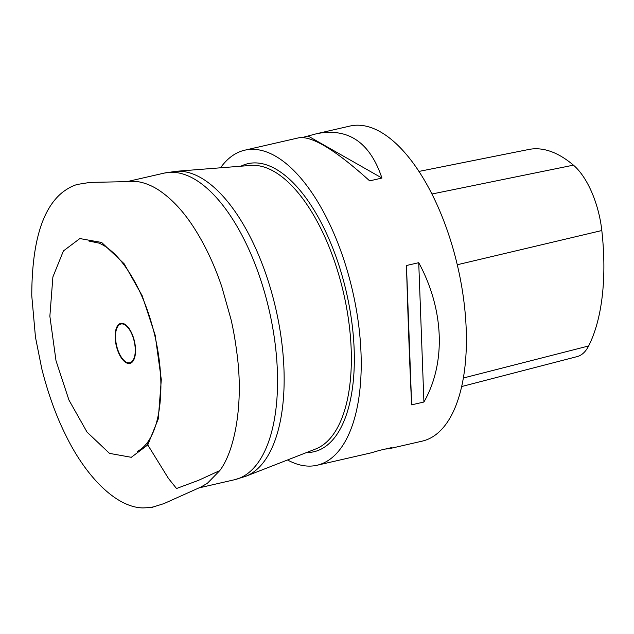 <?xml version="1.0" encoding="UTF-8"?>
<svg xmlns="http://www.w3.org/2000/svg" width="634" height="634" viewBox="0 0 634 634"><rect width="100%" height="100%" fill="white"/><g stroke="black" fill="none" stroke-linecap="round" stroke-linejoin="round"><path stroke-width="0.95" d="M287.527 459.967A161.63 73.631 -102.9 0 0 317.016 465.261A161.63 73.631 -102.9 0 0 341.552 447.232A161.63 73.631 -102.9 0 0 344.31 261.113A161.63 73.631 -102.9 0 0 244.756 150.187A161.63 73.631 -102.9 0 0 220.521 167.804M317.016 465.261L371.215 452.834L379.679 450.346L391.955 447.533L389.038 448.745L422.196 441.137A161.63 73.631 -102.9 0 0 446.732 423.108A161.63 73.631 -102.9 0 0 449.49 236.989A161.63 73.631 -102.9 0 0 349.936 126.063L316.778 133.671C348.256 127.553 369.979 142.341 381.937 178.051L369.67 180.872C335.743 150.195 312.174 135.827 298.955 137.76L244.756 150.187M302.6 137.467L316.778 133.671M389.038 448.745L385.393 449.038M406.465 265.503L418.733 262.69C444.165 309.59 446.154 363.123 423.916 402.027L411.648 404.841C409.794 367.886 408.074 321.438 406.465 265.503L411.648 404.841M461.679 386.534L577.17 356.593A63.82 29.069 -102.9 0 0 588.637 345.966A172.916 78.775 -102.9 0 0 601.817 230.53A63.82 29.069 -102.9 0 0 573.421 165.149A172.916 78.775 -102.9 0 0 528.804 149.473L418.947 171.426M423.916 402.027L418.733 262.69M381.937 178.051L308.314 136.159M117.631 325.686A20.526 9.351 -102.9 0 0 123.392 360.508A20.526 9.351 -102.9 0 0 134.987 344.008A20.526 9.351 -102.9 0 0 117.631 325.686M132.839 360.548A19.876 9.05 77.1 0 1 118.907 352.615A19.876 9.05 77.1 0 1 117.924 326.233A19.876 9.05 77.1 0 1 131.864 334.166A19.876 9.05 77.1 0 1 132.839 360.548M175.943 171.307L250.755 165.426A145.765 66.404 77.1 0 1 343.628 293.336A145.765 66.404 77.1 0 1 315.772 448.935L245.881 476.237A156.78 71.42 -102.9 0 0 265.067 460.173A156.78 71.42 -102.9 0 0 269.323 284.603A156.78 71.42 -102.9 0 0 175.943 171.307L164.206 173.106A157.295 71.658 77.1 0 1 261.097 281.06A157.295 71.658 77.1 0 1 258.403 462.194A157.295 71.658 77.1 0 1 234.532 479.74L198.997 487.887M240.888 166.203A147.77 67.315 77.1 0 1 336.321 257.602A147.77 67.315 77.1 0 1 336.345 435.273A147.77 67.315 77.1 0 1 306.555 452.533M588.637 345.966L463.367 378.007M601.817 230.53L457.272 264.743M573.421 165.149L431.92 194.012M88.926 241.055L98.952 243.107C107.305 246.539 115.76 253.917 124.312 265.25C137.721 283.628 147.857 306.919 154.704 335.117C158.841 352.797 160.909 369.923 160.909 386.502C160.632 411.212 156.313 429.638 147.96 441.787L147.762 444.917L131.317 457.304L109.508 453.381L87.048 432.119L68.955 400.078L56.006 360.714L49.864 316.223L52.891 276.947L63.416 250.937L79.86 238.558L101.67 242.473L124.121 263.744L142.214 295.785L155.164 335.148L161.305 379.639L158.278 418.916L147.762 444.917L168.43 478.393L176.521 488.505L198.553 480.326L219.768 470.602L207.358 483.33L200.835 487.063L163.865 503.634L153.095 507.002C151.36 506.859 157.573 507.248 142.967 507.921C115.301 507.477 84.908 474.858 65.746 435.178C56.18 416.134 48.192 393.999 41.781 368.766L35.464 337.169L31.763 295.698C31.898 242.925 42.224 208.412 62.734 192.142C68.147 188.084 73.132 185.493 77.689 184.383L90.028 182.402L136.302 181.451C143.427 182.33 150.583 185.001 157.779 189.455C171.449 198.331 183.868 211.629 195.018 229.373C205.765 246.491 214.696 265.63 221.813 286.806L230.927 319.084C233.399 329.45 235.499 341.639 237.235 355.642C243.646 405.887 234.263 451.765 219.768 470.602M128.67 181.253L164.206 173.106M245.881 476.237L234.532 479.74M147.96 441.787C144.433 446.605 140.835 449.807 137.158 451.384L137.182 451.376"/></g></svg>
